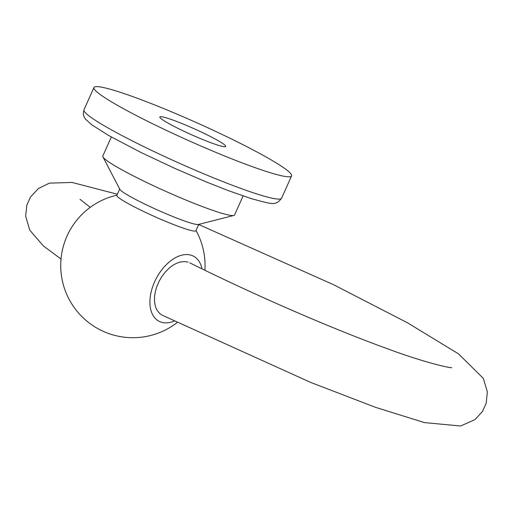 <?xml version="1.0" encoding="UTF-8"?>
<svg xmlns="http://www.w3.org/2000/svg" width="513" height="513" viewBox="0 0 513 513"><rect width="100%" height="100%" fill="white"/><g stroke="black" fill="none" stroke-linecap="round" stroke-linejoin="round"><path stroke-width="0.77" d="M198.691 224.495L333.578 284.721L407.399 322.748L458.551 353.893L483.336 378.389L487.35 391.861L486.177 403.333L482.476 411.464L475.019 419.589L460.584 426.008L424.45 422.603L375.516 407.335L311.032 382.57L162.255 315.232L159.498 313.328L156.805 309.852L155.407 306.498L154.484 301.246L154.605 295.924L155.368 291.442L156.709 286.85L159.126 281.233L161.595 276.949L165.218 272.121L169.29 268.017L172.887 265.298L176.575 263.278L180.21 262.021L184.84 261.559L188.021 262.124M217.967 145.185A36.083 3.27 24.1 0 0 225.438 146.66A36.083 3.27 24.1 0 0 213.998 138.382A36.083 3.27 24.1 0 0 167.552 118.24A36.083 3.27 24.1 0 0 159.838 117.31A36.083 3.27 24.1 0 0 182.237 130.443A36.083 3.27 24.1 0 0 217.967 145.185M268.376 172.124A108.249 9.811 24.1 0 0 291.57 175.914A108.249 9.811 24.1 0 0 228.554 137.555A108.249 9.811 24.1 0 0 117.137 91.301A108.249 9.811 24.1 0 0 93.943 87.511A108.249 9.811 24.1 0 0 156.959 125.871A108.249 9.811 24.1 0 0 268.376 172.124M111.327 137.016L102.818 156.042A72.166 6.541 24.1 0 0 102.94 156.914L119.85 189.342A43.297 3.924 24.1 0 0 147.109 205.187A43.297 3.924 24.1 0 0 189.554 222.668A43.297 3.924 24.1 0 0 198.39 224.476L233.838 215.46A72.166 6.541 24.1 0 0 234.569 214.973L243.079 195.953M102.94 156.914A72.166 6.541 24.1 0 0 148.366 183.314A72.166 6.541 24.1 0 0 219.109 212.453A72.166 6.541 24.1 0 0 233.838 215.46M119.689 189.028L116.842 195.382A43.297 3.924 24.1 0 0 142.05 210.721A43.297 3.924 24.1 0 0 186.617 229.228A43.297 3.924 24.1 0 0 195.895 230.741L198.736 224.386M174.144 321.1A36.827 22.476 -61.9 0 1 161.274 322.19A36.827 22.476 -61.9 0 1 154.567 281.906A36.827 22.476 -61.9 0 1 191.221 255.237A36.827 22.476 -61.9 0 1 201.981 268.838M258.405 194.433A108.249 9.811 24.1 0 0 281.592 198.217C275.584 205.905 273.16 204.495 251.197 198.621L227.727 190.4L206.361 181.961L176.081 168.957L141.299 152.65L108.801 135.586L91.564 124.691L85.44 119.054L83.933 116.464L83.279 113.662L83.965 109.82A108.249 9.811 24.1 0 0 146.981 148.174A108.249 9.811 24.1 0 0 258.405 194.433M90.25 207.329L80.034 199.339M451.761 367.648C449.651 368.225 422.161 361.691 389.066 349.334C333.969 329.538 254.198 294.93 189.772 262.829M117.362 194.222L72.057 182.442L49.402 183.141L38.34 188.572L30.498 197.024L26.83 205.168L25.65 216.133L29.748 230.125L43.336 245.913L61.021 259.033M281.592 198.217L291.57 175.914M83.965 109.82L93.943 87.511M116.938 195.164A72.166 72.166 0 0 0 111.27 334.393A72.166 72.166 0 0 0 177.132 322.562M204.905 270.261A72.166 72.166 0 0 0 195.992 230.523"/></g></svg>

